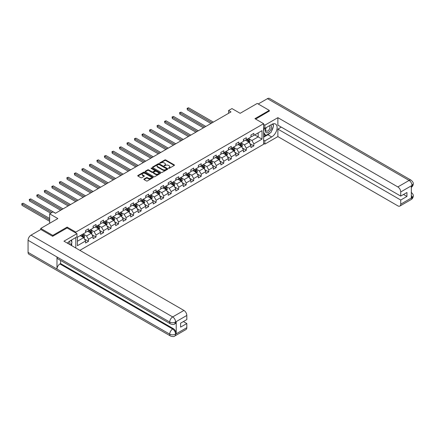 <?xml version="1.0" encoding="UTF-8"?>
<svg xmlns="http://www.w3.org/2000/svg" width="435" height="435" viewBox="0 0 435 435"><rect width="100%" height="100%" fill="white"/><g stroke="black" fill="none" stroke-linecap="round" stroke-linejoin="round"><path stroke-width="0.65" d="M168.573 168.334L169.237 168.334L174.261 165.436A0.669 0.386 0 0 0 174.457 165.159A0.669 0.386 0 0 0 174.261 164.887L165.746 159.971A0.669 0.386 0 0 0 164.8 159.971L159.775 162.875L159.775 163.255L161.091 162.88A2.142 1.234 0 0 1 164.115 162.88L164.827 163.288A2.142 1.234 0 0 1 165.452 164.164A2.142 1.234 0 0 1 164.827 165.039L164.174 165.795L165.485 165.42A2.142 1.234 0 0 1 168.514 165.42L169.22 165.827A2.142 1.234 0 0 1 169.851 166.703A2.142 1.234 0 0 1 169.22 167.578L168.573 168.334L168.573 167.953M144.039 179.03A0.669 0.386 0 0 0 143.844 179.302A0.669 0.386 0 0 0 144.039 179.579L146.426 180.955A0.669 0.386 0 0 0 147.373 180.955L152.957 177.736A0.669 0.386 0 0 0 153.153 177.458A0.669 0.386 0 0 0 152.957 177.186L144.442 172.271A0.669 0.386 0 0 0 143.496 172.271L137.917 175.495A0.669 0.386 0 0 0 137.721 175.767A0.669 0.386 0 0 0 137.917 176.039L140.804 177.708A0.669 0.386 0 0 0 141.745 177.708L144.137 176.327A0.669 0.386 0 0 0 144.333 176.055A0.669 0.386 0 0 0 144.137 175.783L142.707 174.957A1.789 1.033 0 0 1 142.18 174.223A1.789 1.033 0 0 1 143.284 173.271A1.789 1.033 0 0 1 145.236 173.494L150.836 176.73A1.789 1.033 0 0 1 151.364 177.458A1.789 1.033 0 0 1 150.26 178.415A1.789 1.033 0 0 1 148.308 178.192L147.373 177.654A0.669 0.386 0 0 0 146.426 177.654L144.039 179.03L144.039 179.579L146.426 178.209L146.426 177.654M269.298 111.219L269.298 110.387L257.254 103.432L240.153 113.307L231.964 108.576L228.587 110.528L230.996 111.915L55.435 213.275L53.026 211.883L49.655 213.835L49.655 223.291M67.142 227.989L67.142 227.103L52.787 235.389L40.743 228.435L57.844 218.56L49.655 213.835M67.142 227.103L75.815 232.105L263.615 123.681L263.615 144.268L79.861 250.353M269.298 110.387L254.943 118.673L263.615 123.681M161.135 172.467A0.669 0.386 0 0 0 162.081 172.467L167.66 169.242A0.669 0.386 0 0 0 167.856 168.97A0.669 0.386 0 0 0 167.66 168.698L159.15 163.783A0.669 0.386 0 0 0 158.204 163.783L152.625 167.002A0.669 0.386 0 0 0 152.429 167.274A0.669 0.386 0 0 0 152.625 167.551L161.135 172.467M151.179 168.437L160.297 173.494L154.73 176.708A0.669 0.386 0 0 1 153.783 176.708L145.268 171.792L145.268 171.249A0.669 0.386 0 0 0 145.072 171.52A0.669 0.386 0 0 0 145.268 171.792M145.268 171.249L147.661 169.867A0.669 0.386 0 0 1 148.607 169.867L152.054 171.863A0.669 0.386 0 0 0 153 171.863L154.588 170.95A0.669 0.386 0 0 0 154.784 170.678A0.669 0.386 0 0 0 154.588 170.4L150.994 168.329L151.652 167.948L160.308 172.94A0.669 0.386 0 0 1 160.504 173.217A0.669 0.386 0 0 1 160.308 173.489L160.308 172.94M40.743 229.549L40.743 228.435M52.787 235.389L52.787 236.227M75.815 248.015L75.815 237.532M75.815 232.997L75.815 232.105M84.466 239.022L88.484 241.343L88.484 239.31L93.112 236.64L93.112 238.674L96.004 237.004L96.004 234.971L100.626 232.301L100.626 234.334L103.519 232.665L103.519 230.632L108.141 227.962L108.141 229.995L111.034 228.326L111.034 226.292L115.661 223.623L115.661 225.656L118.548 223.987L118.548 221.953L123.176 219.283L123.176 221.317L126.068 219.648L126.068 217.614L130.69 214.944L130.69 216.978L133.583 215.309L133.583 213.275L138.205 210.605L138.205 212.639L141.098 210.97L141.098 208.936L145.725 206.266L145.725 208.3L148.612 206.63L148.612 204.597L153.24 201.927L153.24 203.961L156.127 202.291L156.127 200.258L160.754 197.588L160.754 199.621L163.647 197.952L163.647 195.919L168.269 193.249L168.269 195.282L171.162 193.613L171.162 191.579L175.783 188.91L175.783 190.943L178.676 189.274L178.676 187.24L183.304 184.57L183.304 186.599L186.191 184.935L186.191 182.901L190.818 180.231L190.818 182.26L193.711 180.596L193.711 178.562L198.333 175.892L198.333 177.92L201.226 176.257L201.226 174.223L205.847 171.553L205.847 173.581L208.74 171.917L208.74 169.884L213.367 167.214L213.367 169.242L216.255 167.573L216.255 165.545L220.882 162.875L220.882 164.903L223.769 163.234L223.769 161.206L228.397 158.536L228.397 160.564L231.289 158.895L231.289 156.866L235.911 154.197L235.911 156.225L238.804 154.555L238.804 152.527L243.426 149.857L243.426 151.886L246.319 150.216L246.319 148.188L250.946 145.518L250.946 147.547L253.833 145.877L253.833 143.849L262.028 139.118L262.028 130.663L258.172 132.887L258.172 136.894L262.028 139.118M88.484 241.343L85.597 243.013L85.597 240.979L77.408 245.71L77.408 237.254L85.597 232.524L85.597 230.496L88.484 228.826L88.484 230.854L93.112 228.185L93.112 226.156L96.004 224.487L96.004 226.515L100.626 223.846L100.626 221.817L103.519 220.148L103.519 222.176L108.141 219.506L108.141 217.478L111.034 215.809L111.034 217.837L115.661 215.167L115.661 213.139L118.548 211.47L118.548 213.498L123.176 210.828L123.176 208.8L126.068 207.131L126.068 209.159L130.69 206.489L130.69 204.461L133.583 202.792L133.583 204.82L138.205 202.15L138.205 200.122L141.098 198.452L141.098 200.481L145.725 197.811L145.725 195.783L148.612 194.113L148.612 196.142L153.24 193.472L153.24 191.443L156.127 189.774L156.127 191.802L160.754 189.133L160.754 187.104L163.647 185.435L163.647 187.463L168.269 184.793L168.269 182.765L171.162 181.096L171.162 183.124L175.783 180.454L175.783 178.426L178.676 176.757L178.676 178.785L183.304 176.115L183.304 174.082L186.191 172.418L186.191 174.446L190.818 171.776L190.818 169.742L193.711 168.079L193.711 170.107L198.333 167.437L198.333 165.403L201.226 163.739L201.226 165.768L205.847 163.098L205.847 161.064L208.74 159.4L208.74 161.428L213.367 158.759L213.367 156.725L216.255 155.056L216.255 157.089L220.882 154.42L220.882 152.386L223.769 150.717L223.769 152.75L228.397 150.08L228.397 148.047L231.289 146.377L231.289 148.411L235.911 145.741L235.911 143.708L238.804 142.038L238.804 144.072L243.426 141.402L243.426 139.369L246.319 137.699L246.319 139.733L250.946 137.063L250.946 135.029L253.833 133.36L253.833 135.394L262.028 130.663M87.718 231.3L91.187 233.301L86.56 235.971L83.09 233.97M85.597 231.415L86.56 231.969L88.484 230.854M86.56 235.971L88.484 239.31M91.187 233.301L93.112 236.64M95.232 226.961L98.701 228.962L94.074 231.632L90.605 229.631M93.112 227.075L94.074 227.63L96.004 226.515M94.074 231.632L96.004 234.971M98.701 228.962L100.626 232.301M102.747 222.622L106.216 224.623L101.589 227.293L98.12 225.292M100.626 222.736L101.589 223.291L103.519 222.176M101.589 227.293L103.519 230.632M106.216 224.623L108.141 227.962M110.262 218.283L113.731 220.284L109.109 222.954L105.64 220.953M108.141 218.392L109.109 218.952L111.034 217.837M109.109 222.954L111.034 226.292M113.731 220.284L115.661 223.623M117.782 213.944L121.245 215.945L116.623 218.615L113.154 216.614M115.661 214.053L116.623 214.613L118.548 213.498M116.623 218.615L118.548 221.953M121.245 215.945L123.176 219.283M125.296 209.605L128.765 211.606L124.138 214.276L120.669 212.275M123.176 209.713L124.138 210.274L126.068 209.159M124.138 214.276L126.068 217.614M128.765 211.606L130.69 214.944M132.811 205.266L136.28 207.267L131.653 209.936L128.184 207.935M130.69 205.374L131.653 205.934L133.583 204.82M131.653 209.936L133.583 213.275M136.28 207.267L138.205 210.605M140.326 200.926L143.795 202.927L139.173 205.597L135.704 203.596M138.205 201.035L139.173 201.595L141.098 200.481M139.173 205.597L141.098 208.936M143.795 202.927L145.725 206.266M147.84 196.587L151.309 198.588L146.687 201.258L143.218 199.257M145.725 196.696L146.687 197.256L148.612 196.142M146.687 201.258L148.612 204.597M151.309 198.588L153.24 201.927M155.36 192.248L158.829 194.249L154.202 196.919L150.733 194.918M153.24 192.357L154.202 192.917L156.127 191.802M154.202 196.919L156.127 200.258M158.829 194.249L160.754 197.588M162.875 187.909L166.344 189.91L161.717 192.58L158.248 190.579M160.754 188.018L161.717 188.578L163.647 187.463M161.717 192.58L163.647 195.919M166.344 189.91L168.269 193.249M170.389 183.57L173.859 185.571L169.231 188.241L165.762 186.24M168.269 183.679L169.231 184.239L171.162 183.124M169.231 188.241L171.162 191.579M173.859 185.571L175.783 188.91M177.904 179.231L181.373 181.232L176.751 183.902L173.282 181.901M175.783 179.34L176.751 179.9L178.676 178.785M176.751 183.902L178.676 187.24M181.373 181.232L183.304 184.57M185.424 174.892L188.888 176.893L184.266 179.563L180.797 177.562M183.304 175L184.266 175.561L186.191 174.446M184.266 179.563L186.191 182.901M188.888 176.893L190.818 180.231M192.939 170.553L196.408 172.554L191.781 175.223L188.311 173.222M190.818 170.661L191.781 171.221L193.711 170.107M191.781 175.223L193.711 178.562M196.408 172.554L198.333 175.892M200.453 166.213L203.923 168.214L199.295 170.884L195.826 168.883M198.333 166.322L199.295 166.882L201.226 165.768M199.295 170.884L201.226 174.223M203.923 168.214L205.847 171.553M207.968 161.874L211.437 163.875L206.815 166.545L203.346 164.544M205.847 161.983L206.815 162.543L208.74 161.428M206.815 166.545L208.74 169.884M211.437 163.875L213.367 167.214M215.483 157.535L218.952 159.536L214.33 162.206L210.861 160.205M213.367 157.644L214.33 158.204L216.255 157.089M214.33 162.206L216.255 165.545M218.952 159.536L220.882 162.875M223.003 153.196L226.472 155.197L221.845 157.867L218.375 155.866M220.882 153.305L221.845 153.865L223.769 152.75M221.845 157.867L223.769 161.206M226.472 155.197L228.397 158.536M230.517 148.857L233.986 150.858L229.359 153.528L225.89 151.527M228.397 148.966L229.359 149.526L231.289 148.411M229.359 153.528L231.289 156.866M233.986 150.858L235.911 154.197M238.032 144.518L241.501 146.519L236.874 149.189L233.405 147.188M235.911 144.627L236.874 145.181L238.804 144.072M236.874 149.189L238.804 152.527M241.501 146.519L243.426 149.857M245.547 140.179L249.016 142.18L244.394 144.85L240.925 142.849M243.426 140.287L244.394 140.842L246.319 139.733M244.394 144.85L246.319 148.188M249.016 142.18L250.946 145.518M254.703 134.893L258.172 136.894L251.908 140.51L248.439 138.509M250.946 135.948L251.908 136.503L253.833 135.394M251.908 140.51L253.833 143.849M228.587 110.528L228.587 113.307M77.408 241.256L83.667 237.641L80.198 235.639M83.667 237.641L85.597 240.979M249.81 143.555L253.833 145.877M242.295 147.895L246.319 150.216M234.78 152.234L238.804 154.555M227.266 156.573L231.289 158.895M219.751 160.912L223.769 163.234M212.231 165.251L216.255 167.573M204.716 169.59L208.74 171.917M197.202 173.929L201.226 176.257M189.687 178.268L193.711 180.596M182.167 182.608L186.191 184.935M174.652 186.947L178.676 189.274M167.138 191.286L171.162 193.613M159.623 195.625L163.647 197.952M152.109 199.964L156.127 202.291M144.589 204.309L148.612 206.63M137.074 208.648L141.098 210.97M129.559 212.987L133.583 215.309M122.045 217.326L126.068 219.648M114.525 221.665L118.548 223.987M107.01 226.004L111.034 228.326M99.495 230.343L103.519 232.665M91.981 234.683L96.004 237.004M168.758 168.399L169.22 168.133A2.142 1.234 0 0 0 169.851 167.257L169.851 166.703M165.452 164.164L165.452 164.718A2.142 1.234 0 0 1 164.827 165.594L164.359 165.86M174.25 165.436L165.746 160.531A0.669 0.386 0 0 0 164.8 160.531L159.966 163.321M167.66 168.698L167.66 169.242L159.15 164.338A0.669 0.386 0 0 0 158.204 164.338L152.631 167.557L152.625 167.002M166.48 169.161L166.48 168.78L159.009 164.463L157.66 164.86A2.142 1.234 0 0 0 157.035 165.735A2.142 1.234 0 0 0 157.66 166.605L162.766 169.558A2.142 1.234 0 0 0 165.795 169.558L166.48 169.161L166.48 169.715L166.616 168.97M157.035 165.735L157.035 166.29A2.142 1.234 0 0 0 157.66 167.165L157.66 166.605M166.48 169.715L165.795 170.112A2.142 1.234 0 0 1 162.766 170.112L157.66 167.165M145.279 171.798L147.661 170.428L147.661 169.867M154.784 170.678L154.784 171.232A0.669 0.386 0 0 1 154.588 171.504L153 172.418A0.669 0.386 0 0 1 152.054 172.418L148.607 170.428A0.669 0.386 0 0 0 147.661 170.428M155.638 173.929A1.789 1.033 0 0 0 157.59 174.158A1.789 1.033 0 0 0 158.693 173.201A1.789 1.033 0 0 0 158.171 172.472L156.192 171.33A0.669 0.386 0 0 0 155.246 171.33L153.664 172.244A0.669 0.386 0 0 0 153.468 172.521A0.669 0.386 0 0 0 153.664 172.793L155.638 173.929L155.638 174.489A1.789 1.033 0 0 0 157.59 174.712A1.789 1.033 0 0 0 158.693 173.755L158.693 173.201M153.468 172.521L153.468 173.076A0.669 0.386 0 0 0 153.664 173.347L153.664 172.793M155.638 174.489L153.664 173.347M151.364 177.458L151.364 178.018A1.789 1.033 0 0 1 150.26 178.97A1.789 1.033 0 0 1 148.308 178.747L147.373 178.209A0.669 0.386 0 0 0 146.426 178.209M142.18 174.223L142.18 174.783A1.789 1.033 0 0 0 142.707 175.512L142.707 174.957M144.126 176.333L142.707 175.512M152.946 177.741L144.442 172.831A0.669 0.386 0 0 0 143.496 172.831L137.928 176.044L137.917 175.495M249.396 142.838L249.973 141.397A1.805 1.044 -120 0 0 249.396 139.858L248.401 138.531M246.667 140.82L245.992 139.923M213.367 122.099L188.567 107.782L187.365 108.478L187.365 109.865L210.953 123.486M246.906 139.39L247.901 140.722A1.805 1.044 60 0 1 248.418 141.805L248.994 141.473A1.805 1.044 -120 0 0 248.477 140.385L247.482 139.059M247.031 139.32L248.135 140.793A0.919 0.533 60 0 1 248.303 141.07L248.994 141.473M187.365 109.865L187.099 108.32L212.16 122.795M187.099 108.32L188.567 107.782M266.057 127.694A4.426 2.556 120 0 0 266.818 132.811A4.426 2.556 120 0 0 270.82 129.641A4.426 2.556 120 0 0 270.711 125.008M266.307 127.553A3.034 1.751 120 0 0 266.296 131.071A3.034 1.751 120 0 0 266.742 131.207A3.034 1.751 120 0 0 269.515 128.967A3.034 1.751 120 0 0 269.33 125.818A3.034 1.751 120 0 0 269.319 125.813M272.402 124.084L273.588 125.769L270.983 132.474L265.785 135.475L263.615 134.018M265.785 135.475L263.615 132.392M263.615 130.663L264.567 128.211M69.79 244.535A4.426 2.556 120 0 0 69.203 241.441M68.377 243.725A3.034 1.751 120 0 0 68.067 242.48M70.796 240.43L72.009 242.148L70.845 245.15M270.026 133.028A7.667 4.426 120 0 1 267.906 134.752L271.706 136.949A7.667 4.426 120 0 0 276.714 130.195A7.667 4.426 120 0 0 275.54 124.057A7.667 4.426 120 0 0 271.706 124.432L264.866 128.385L264.866 125.182L277.878 117.673L397.84 186.936L409.09 180.438L267.443 98.663L258.221 103.987M271.706 136.949L264.866 140.902L264.866 144.099L277.878 136.59L277.878 129.108L400.733 200.035L400.733 204.178L412.048 197.588L411.331 197.925L411.331 185.962L411.983 185.446L400.733 191.944A4.089 2.36 -120 0 0 397.84 186.936M281.298 127.134L277.878 129.108M403.522 194.472L406.948 196.446L406.948 192.498L400.733 196.087L277.878 125.155L277.878 117.673M263.615 127.662L264.866 128.385M263.615 124.459L264.866 125.182M263.615 143.376L264.866 144.099M263.615 140.179L264.866 140.902M277.878 136.59L397.84 205.847A4.089 2.36 -120 0 0 399.885 206.054A4.089 2.36 -120 0 0 400.733 204.178M267.443 98.663A4.192 2.42 -60 0 1 269.542 98.457L411.184 180.231A4.192 2.42 -60 0 0 409.09 180.438A4.089 2.36 60 0 1 411.983 185.446M400.733 196.087L400.733 191.944M406.948 196.446L400.733 200.035M269.298 111.055L255.666 119.092M271.549 131.022A7.667 4.426 120 0 0 273.202 126.77M273.321 125.394A7.667 4.426 120 0 0 273.131 123.834M267.906 134.752L263.615 137.226M263.615 136.34L265.448 135.28M263.615 134.671L264.001 134.448M411.331 195.059L411.983 197.544M411.184 192.33C412.831 193.809 413.516 194.994 413.25 195.88L412.054 197.582M411.184 180.231C412.826 181.7 413.516 182.89 413.25 183.809L412.054 185.489M170.585 323.955A4.192 2.42 -60 0 1 169.715 322.063C171.646 322.987 173.57 322.982 175.495 322.041L174.723 323.95C174.038 324.646 172.657 324.646 170.585 323.955L57.844 258.863A4.192 2.42 -60 0 1 56.98 256.976L28.068 240.283A4.192 2.42 -60 0 1 31.032 235.156L40.836 229.495L52.64 236.308L67.093 227.962L76.973 233.666L76.973 236.863L70.133 240.816A7.667 4.426 120 0 0 67.447 243.187M76.973 233.666L63.961 241.175L183.929 310.438A4.089 2.36 60 0 1 186.816 315.44L186.816 319.589L180.601 323.178L180.601 327.125L186.816 323.537L186.816 327.68A4.089 2.36 60 0 1 185.973 329.551L174.723 336.048A4.089 2.36 -120 0 0 175.571 334.178L186.816 327.68M71.552 245.558L73.167 246.487M71.721 245.46L71.721 242.893M71.721 241.74L71.721 239.897M174.723 336.048C174.071 336.739 172.69 336.744 170.585 336.054L28.938 254.274A4.192 2.42 -60 0 1 28.068 252.36L56.98 269.047A4.192 2.42 -60 0 1 59.943 263.942L172.679 329.029L173.331 328.653A4.089 2.36 60 0 1 176.218 333.661L176.218 321.699A4.089 2.36 60 0 1 175.37 323.575L174.723 323.95M28.068 240.283L28.068 252.36M31.032 235.156L172.679 316.93A4.192 2.42 -60 0 0 169.715 322.063L56.98 256.976L56.98 269.047L169.715 334.134C171.64 335.064 173.565 335.064 175.495 334.134L175.571 334.178M186.816 323.537L183.396 321.563M60.59 260.451L60.59 263.567L173.331 328.653M60.59 263.567L59.943 263.942M241.882 147.177L242.453 145.736A1.805 1.044 -120 0 0 241.876 144.197L240.887 142.87M239.152 145.159L238.478 144.262M205.847 126.438L181.052 112.121L179.845 112.817L179.845 114.204L203.439 127.825M239.391 143.729L240.386 145.062A1.805 1.044 60 0 1 240.903 146.144L241.479 145.812A1.805 1.044 -120 0 0 240.963 144.725L239.968 143.398M239.516 143.659L240.62 145.132A0.919 0.533 60 0 1 240.789 145.41L241.479 145.812M179.845 114.204L179.584 112.66L204.646 127.134M179.584 112.66L181.052 112.121M234.367 151.516L234.938 150.075A1.805 1.044 -120 0 0 234.362 148.536L233.367 147.209M231.637 149.504L230.958 148.601M198.333 130.777L173.538 116.46L172.331 117.156L172.331 118.543L195.924 132.164M231.877 148.069L232.872 149.401A1.805 1.044 60 0 1 233.388 150.483L233.965 150.151A1.805 1.044 -120 0 0 233.448 149.064L232.453 147.737M232.002 147.998L233.106 149.471A0.919 0.533 60 0 1 233.269 149.749L233.965 150.151M172.331 118.543L172.064 116.999L197.131 131.473M172.064 116.999L173.538 116.46M226.852 155.855L227.423 154.414A1.805 1.044 -120 0 0 226.847 152.875L225.852 151.549M224.117 153.843L223.443 152.941M190.818 135.116L166.018 120.799L164.816 121.495L164.816 122.882L188.409 136.503M224.357 152.413L225.352 153.74A1.805 1.044 60 0 1 225.868 154.822L226.45 154.49A1.805 1.044 -120 0 0 225.934 153.403L224.938 152.076M224.487 152.337L225.586 153.811A0.919 0.533 60 0 1 225.754 154.088L226.45 154.49M164.816 122.882L164.55 121.343L189.611 135.812M164.55 121.343L166.018 120.799M219.332 160.194L219.909 158.753A1.805 1.044 -120 0 0 219.332 157.214L218.337 155.888M216.603 158.182L215.929 157.28M183.304 139.456L158.503 125.139L157.301 125.835L157.301 127.221L180.895 140.842M216.842 156.752L217.837 158.079A1.805 1.044 60 0 1 218.354 159.161L218.93 158.829A1.805 1.044 -120 0 0 218.413 157.742L217.424 156.415M216.967 156.676L218.071 158.15A0.919 0.533 60 0 1 218.239 158.427L218.93 158.829M157.301 127.221L157.035 125.682L182.096 140.152M157.035 125.682L158.503 125.139M211.818 164.533L212.394 163.092A1.805 1.044 -120 0 0 211.818 161.554L210.823 160.227M209.088 162.521L208.414 161.619M175.783 143.795L150.988 129.478L149.781 130.174L149.781 131.56L173.375 145.181M209.327 161.091L210.322 162.418A1.805 1.044 60 0 1 210.839 163.5L211.415 163.168A1.805 1.044 -120 0 0 210.899 162.081L209.904 160.754M209.452 161.015L210.556 162.489A0.919 0.533 60 0 1 210.725 162.766L211.415 163.168M149.781 131.56L149.52 130.022L174.582 144.491M149.52 130.022L150.988 129.478M204.303 168.872L204.874 167.431A1.805 1.044 -120 0 0 204.298 165.893L203.303 164.566M201.574 166.861L200.894 165.958M168.269 148.134L143.474 133.817L142.267 134.513L142.267 135.899L165.86 149.526M201.813 165.43L202.808 166.757A1.805 1.044 60 0 1 203.324 167.839L203.901 167.508A1.805 1.044 -120 0 0 203.384 166.42L202.389 165.093M201.938 165.354L203.042 166.828A0.919 0.533 60 0 1 203.21 167.105L203.901 167.508M142.267 135.899L142.006 134.361L167.067 148.83M142.006 134.361L143.474 133.817M196.789 173.212L197.359 171.771A1.805 1.044 -120 0 0 196.783 170.232L195.788 168.905M194.053 171.2L193.379 170.297M160.754 152.473L135.959 138.156L134.752 138.852L134.752 140.239L158.345 153.865M194.298 169.77L195.288 171.096A1.805 1.044 60 0 1 195.804 172.178L196.386 171.847A1.805 1.044 -120 0 0 195.87 170.759L194.875 169.433M194.423 169.693L195.527 171.167A0.919 0.533 60 0 1 195.69 171.444L196.386 171.847M134.752 140.239L134.486 138.7L159.547 153.169M134.486 138.7L135.959 138.156M189.268 177.551L189.845 176.11A1.805 1.044 -120 0 0 189.268 174.571L188.273 173.244M186.539 175.539L185.865 174.636M153.24 156.812L128.439 142.495L127.237 143.191L127.237 144.583L150.831 158.204M186.778 174.109L187.773 175.435A1.805 1.044 60 0 1 188.29 176.518L188.872 176.186A1.805 1.044 -120 0 0 188.355 175.098L187.36 173.772M186.903 174.033L188.007 175.506A0.919 0.533 60 0 1 188.176 175.783L188.872 176.186M127.237 144.583L126.971 143.039L152.032 157.508M126.971 143.039L128.439 142.495M181.754 181.89L182.33 180.449A1.805 1.044 -120 0 0 181.754 178.91L180.759 177.583M179.024 179.878L178.35 178.975M145.725 161.151L120.925 146.834L119.723 147.53L119.723 148.922L143.311 162.543M179.263 178.448L180.259 179.775A1.805 1.044 60 0 1 180.775 180.857L181.351 180.525A1.805 1.044 -120 0 0 180.835 179.437L179.84 178.111M179.389 178.372L180.492 179.845A0.919 0.533 60 0 1 180.661 180.123L181.351 180.525M119.723 148.922L119.456 147.378L144.518 161.847M119.456 147.378L120.925 146.834M174.239 186.229L174.81 184.788A1.805 1.044 -120 0 0 174.234 183.249L173.244 181.922M171.51 184.217L170.835 183.314M138.205 165.49L113.41 151.173L112.203 151.869L112.203 153.261L135.796 166.882M171.749 182.787L172.744 184.114A1.805 1.044 60 0 1 173.26 185.196L173.837 184.864A1.805 1.044 -120 0 0 173.32 183.777L172.325 182.45M171.874 182.711L172.978 184.184A0.919 0.533 60 0 1 173.146 184.462L173.837 184.864M112.203 153.261L111.942 151.717L137.003 166.186M111.942 151.717L113.41 151.173M166.725 190.568L167.296 189.127A1.805 1.044 -120 0 0 166.719 187.588L165.724 186.262M163.995 188.556L163.315 187.654M130.69 169.829L105.895 155.512L104.688 156.208L104.688 157.6L128.281 171.221M164.234 187.126L165.229 188.453A1.805 1.044 60 0 1 165.746 189.535L166.322 189.203A1.805 1.044 -120 0 0 165.806 188.116L164.811 186.789M164.359 187.05L165.463 188.524A0.919 0.533 60 0 1 165.626 188.806L166.322 189.203M104.688 157.6L104.422 156.056L129.489 170.525M104.422 156.056L105.895 155.512M159.21 194.907L159.781 193.466A1.805 1.044 -120 0 0 159.205 191.927L158.209 190.601M156.475 192.895L155.801 191.993M123.176 174.169L98.375 159.852L97.174 160.548L97.174 161.94L120.767 175.561M156.714 191.465L157.709 192.792A1.805 1.044 60 0 1 158.226 193.879L158.808 193.542A1.805 1.044 -120 0 0 158.291 192.455L157.296 191.128M156.845 191.389L157.943 192.863A0.919 0.533 60 0 1 158.112 193.145L158.808 193.542M97.174 161.94L96.907 160.395L121.969 174.865M96.907 160.395L98.375 159.852M151.69 199.252L152.266 197.805A1.805 1.044 -120 0 0 151.69 196.267L150.695 194.94M148.96 197.234L148.286 196.332M115.661 178.508L90.861 164.191L89.659 164.887L89.659 166.279L113.252 179.9M149.2 195.804L150.195 197.131A1.805 1.044 60 0 1 150.711 198.219L151.288 197.881A1.805 1.044 -120 0 0 150.771 196.794L149.781 195.467M149.325 195.728L150.428 197.202A0.919 0.533 60 0 1 150.597 197.485L151.288 197.881M89.659 166.279L89.392 164.734L114.454 179.204M89.392 164.734L90.861 164.191M144.175 203.591L144.752 202.144A1.805 1.044 -120 0 0 144.175 200.606L143.18 199.279M141.446 201.574L140.771 200.671M108.141 182.847L83.346 168.53L82.139 169.226L82.139 170.618L105.732 184.239M141.685 200.143L142.68 201.47A1.805 1.044 60 0 1 143.197 202.558L143.773 202.221A1.805 1.044 -120 0 0 143.256 201.133L142.261 199.806M141.81 200.067L142.914 201.541A0.919 0.533 60 0 1 143.082 201.824L143.773 202.221M82.139 170.618L81.878 169.074L106.939 183.543M81.878 169.074L83.346 168.53M136.661 207.93L137.232 206.484A1.805 1.044 -120 0 0 136.655 204.945L135.66 203.618M133.931 205.913L133.251 205.01M100.626 187.186L75.831 172.869L74.624 173.565L74.624 174.957L98.218 188.578M134.17 204.483L135.165 205.809A1.805 1.044 60 0 1 135.682 206.897L136.258 206.56A1.805 1.044 -120 0 0 135.742 205.472L134.747 204.145M134.295 204.406L135.399 205.88A0.919 0.533 60 0 1 135.568 206.163L136.258 206.56M74.624 174.957L74.363 173.413L99.425 187.882M74.363 173.413L75.831 172.869M129.146 212.269L129.717 210.823A1.805 1.044 -120 0 0 129.141 209.284L128.146 207.957M126.411 210.252L125.737 209.349M93.112 191.525L68.317 177.208L67.11 177.904L67.11 179.296L90.703 192.917M126.656 208.822L127.645 210.148A1.805 1.044 60 0 1 128.167 211.236L128.744 210.899A1.805 1.044 -120 0 0 128.227 209.811L127.232 208.485M126.781 208.746L127.885 210.219A0.919 0.533 60 0 1 128.048 210.502L128.744 210.899M67.11 179.296L66.843 177.752L91.905 192.221M66.843 177.752L68.317 177.208M121.626 216.608L122.202 215.162A1.805 1.044 -120 0 0 121.626 213.623L120.631 212.296M118.896 214.591L118.222 213.688M85.597 195.864L60.797 181.547L59.595 182.243L59.595 183.635L83.188 197.256M119.136 213.161L120.131 214.488A1.805 1.044 60 0 1 120.647 215.575L121.229 215.238A1.805 1.044 -120 0 0 120.712 214.15L119.717 212.824M119.266 213.085L120.364 214.558A0.919 0.533 60 0 1 120.533 214.841L121.229 215.238M59.595 183.635L59.329 182.091L84.39 196.56M59.329 182.091L60.797 181.547M114.111 220.947L114.688 219.501A1.805 1.044 -120 0 0 114.111 217.962L113.116 216.635M111.382 218.93L110.707 218.027M78.082 200.203L53.282 185.886L52.08 186.582L52.08 187.974L75.674 201.595M111.621 217.5L112.616 218.827A1.805 1.044 60 0 1 113.133 219.914L113.709 219.577A1.805 1.044 -120 0 0 113.192 218.495L112.197 217.163M111.746 217.424L112.85 218.897A0.919 0.533 60 0 1 113.018 219.18L113.709 219.577M52.08 187.974L51.814 186.43L76.875 200.899M51.814 186.43L53.282 185.886M106.597 225.286L107.168 223.84A1.805 1.044 -120 0 0 106.591 222.301L105.602 220.975M103.867 223.269L103.193 222.367M70.562 204.542L45.767 190.225L44.56 190.921L44.56 192.313L68.154 205.934M104.106 221.839L105.101 223.166A1.805 1.044 60 0 1 105.618 224.253L106.194 223.916A1.805 1.044 -120 0 0 105.678 222.834L104.683 221.502M104.231 221.763L105.335 223.237A0.919 0.533 60 0 1 105.504 223.519L106.194 223.916M44.56 192.313L44.299 190.769L69.361 205.238M44.299 190.769L45.767 190.225M99.082 229.626L99.653 228.179A1.805 1.044 -120 0 0 99.077 226.64L98.082 225.314M96.352 227.608L95.673 226.706M63.048 208.882L38.253 194.565L37.046 195.261L37.046 196.653L60.639 210.274M96.592 226.178L97.587 227.505A1.805 1.044 60 0 1 98.103 228.592L98.68 228.255A1.805 1.044 -120 0 0 98.163 227.173L97.168 225.841M96.717 226.102L97.821 227.576A0.919 0.533 60 0 1 97.984 227.858L98.68 228.255M37.046 196.653L36.779 195.108L61.846 209.578M36.779 195.108L38.253 194.565M91.567 233.965L92.138 232.518A1.805 1.044 -120 0 0 91.562 230.98L90.567 229.653M88.832 231.947L88.158 231.045M55.533 213.221L30.733 198.904L29.531 199.6L29.531 200.992L50.716 213.221M89.072 230.517L90.067 231.844A1.805 1.044 60 0 1 90.583 232.932L91.165 232.594A1.805 1.044 -120 0 0 90.649 231.512L89.653 230.18M89.202 230.441L90.301 231.915A0.919 0.533 60 0 1 90.469 232.198L91.165 232.594M29.531 200.992L29.265 199.447L51.917 212.525M29.265 199.447L30.733 198.904M84.047 238.304L84.624 236.857A1.805 1.044 -120 0 0 84.047 235.319L83.052 233.992M81.318 236.287L80.644 235.384M49.655 218.506L23.218 203.243L22.016 203.939L22.016 205.331L49.655 221.29M81.557 234.856L82.552 236.183A1.805 1.044 60 0 1 83.069 237.271L83.65 236.934A1.805 1.044 -120 0 0 83.128 235.852L82.139 234.519M81.682 234.78L82.786 236.254A0.919 0.533 60 0 1 82.954 236.537L83.65 236.934M22.016 205.331L21.75 203.787L49.655 219.898M21.75 203.787L23.218 203.243M169.22 168.133L169.22 167.578M164.174 165.795L164.174 165.414M164.827 165.594L164.827 165.039M159.775 163.255L159.775 162.875M164.8 160.531L164.8 159.971M165.746 160.531L165.746 159.971M174.261 165.436L174.261 164.887M158.204 164.338L158.204 163.783M159.15 164.338L159.15 163.783M162.766 170.112L162.766 169.558M165.795 170.112L165.795 169.558M148.607 170.428L148.607 169.867M152.054 172.418L152.054 171.863M153 172.418L153 171.863M154.588 171.504L154.588 170.95M151.652 168.503L151.652 167.948M147.373 178.209L147.373 177.654M148.308 178.747L148.308 178.192M144.137 176.327L144.137 175.783M143.496 172.831L143.496 172.271M144.442 172.831L144.442 172.271M152.957 177.736L152.957 177.186M248.836 142.076L249.956 141.429M248.477 140.385L249.396 139.858M247.194 141.13L247.901 140.722M413.25 195.891C413.206 197.495 412.5 198.719 411.135 199.556A4.089 2.36 -120 0 0 411.983 197.686M411.331 187.322L411.983 185.587M176.218 333.661L175.501 334.134M186.816 315.44L175.501 322.036M175.571 322.079L176.218 321.699M175.571 321.938A4.089 2.36 60 0 0 172.679 316.93L183.929 310.438M170.585 336.054A4.192 2.42 -60 0 1 169.715 334.134A4.192 2.42 -60 0 1 172.679 329.029C174.419 330.198 175.381 331.867 175.571 334.036M241.322 146.416L242.442 145.768M240.963 144.725L241.876 144.197M239.68 145.469L240.386 145.062M233.807 150.755L234.927 150.108M233.448 149.064L234.362 148.536M232.165 149.809L232.872 149.401M226.292 155.094L227.413 154.447M225.934 153.403L226.847 152.875M224.645 154.148L225.352 153.74M218.778 159.433L219.898 158.786M218.413 157.742L219.332 157.214M217.13 158.487L217.837 158.079M211.258 163.772L212.378 163.125M210.899 162.081L211.818 161.554M209.616 162.826L210.322 162.418M203.743 168.111L204.863 167.464M203.384 166.42L204.298 165.893M202.101 167.165L202.808 166.757M196.228 172.45L197.349 171.803M195.87 170.759L196.783 170.232M194.586 171.504L195.288 171.096M188.714 176.789L189.834 176.142M188.355 175.098L189.268 174.571M187.066 175.843L187.773 175.435M181.194 181.129L182.314 180.481M180.835 179.437L181.754 178.91M179.552 180.182L180.259 179.775M173.679 185.468L174.799 184.821M173.32 183.777L174.234 183.249M172.037 184.522L172.744 184.114M166.165 189.807L167.285 189.16M165.806 188.116L166.719 187.588M164.522 188.861L165.229 188.453M158.65 194.146L159.77 193.499M158.291 192.455L159.205 191.927M157.002 193.2L157.709 192.792M151.135 198.485L152.255 197.838M150.771 196.794L151.69 196.267M149.488 197.539L150.195 197.131M143.615 202.824L144.735 202.177M143.256 201.133L144.175 200.606M141.973 201.878L142.68 201.47M136.101 207.163L137.221 206.516M135.742 205.472L136.655 204.945M134.458 206.217L135.165 205.809M128.586 211.502L129.706 210.855M128.227 209.811L129.141 209.284M126.944 210.556L127.645 210.148M121.071 215.842L122.191 215.194M120.712 214.15L121.626 213.623M119.424 214.895L120.131 214.488M113.551 220.181L114.671 219.534M113.192 218.495L114.111 217.962M111.909 219.235L112.616 218.827M106.037 224.52L107.157 223.878M105.678 222.834L106.591 222.301M104.395 223.574L105.101 223.166M98.522 228.859L99.642 228.217M98.163 227.173L99.077 226.64M96.88 227.913L97.587 227.505M91.007 233.198L92.128 232.556M90.649 231.512L91.562 230.98M89.36 232.252L90.067 231.844M83.493 237.543L84.613 236.896M83.128 235.852L84.047 235.319M81.845 236.591L82.552 236.183M399.885 206.054L411.135 199.556M413.25 183.82C413.196 185.408 412.489 186.62 411.135 187.458"/></g></svg>

